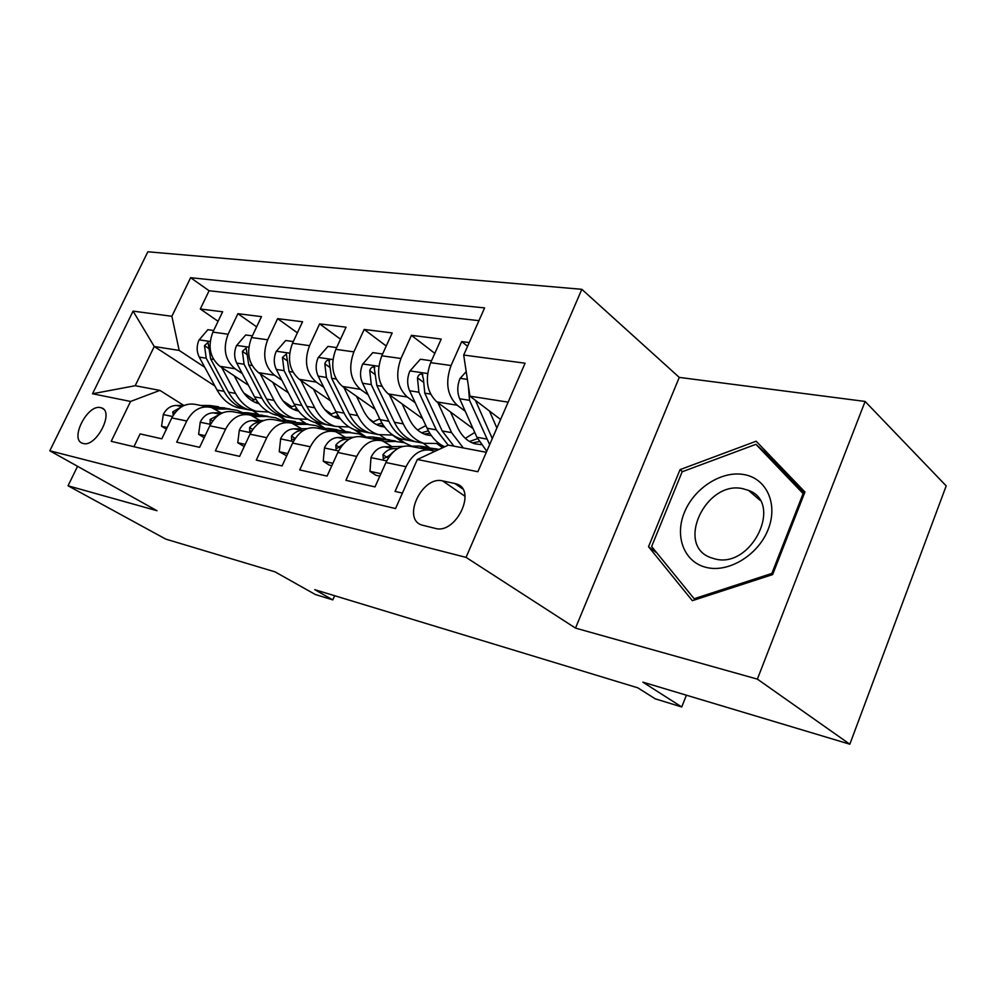 <?xml version="1.0" encoding="UTF-8"?>
<svg xmlns="http://www.w3.org/2000/svg" width="996" height="996" viewBox="0 0 996 996"><rect width="100%" height="100%" fill="white"/><g stroke="black" fill="none" stroke-linecap="round" stroke-linejoin="round"><path stroke-width="1.49" d="M83.129 443.469C96.189 447.69 114.764 411.435 101.455 407.862L100.646 407.625C87.499 403.878 69.297 439.597 82.556 443.295L83.129 443.469M581.838 289.313L147.856 251.789L49.8 450.79L466.053 557.374L581.838 289.313L679.272 377.397L575.501 628.103L757.371 679.123L865.113 401.45L679.272 377.397M865.113 401.45L946.2 485.899L849.837 744.211L642.831 682.135L681.737 706.973L686.406 695.208M77.551 466.315L68.052 485.787L165.772 539.11L275.045 571.866L315.321 594.512L332.813 599.878L334.668 595.72M757.371 679.123L849.837 744.211M133.937 446.706L140.112 433.907L161.813 438.8L171.822 417.909L186.762 421.022C192.963 409.767 201.229 405.285 211.538 407.538L220.938 412.792M186.762 421.022L176.678 442.162L199.623 447.329L209.807 425.815L225.606 429.114C231.919 417.536 240.26 412.879 250.643 415.17L260.118 420.536M225.606 429.114L215.348 450.877L239.638 456.355L249.996 434.194L266.729 437.68C273.153 425.74 281.569 420.922 292.015 423.225L301.551 428.728M266.729 437.68L256.296 460.115L282.055 465.929L292.6 443.071L310.354 446.768C316.877 434.455 325.381 429.45 335.864 431.778L345.463 437.418M310.354 446.768L299.734 469.913L327.099 476.088L337.818 452.495L356.705 456.429C363.328 443.706 371.894 438.514 382.414 440.855L392.063 446.631M356.705 456.429L345.898 480.333L375.006 486.895L385.925 462.518C392.611 449.545 401.226 444.228 411.746 446.569L428.417 449.819M469.24 342.549L461.696 341.616L467.585 346.272M473.025 428.604L436.895 401.911C426.798 392.362 424.719 379.277 430.658 362.656L441.216 339.063L411.435 335.341L434.816 353.356M422.628 418.694L388.266 393.918C378.131 384.605 375.978 371.906 381.792 355.796L392.187 332.938L364.175 329.439L386.249 346.023M375.218 409.468L342.475 386.411C332.34 377.322 330.124 364.959 335.826 349.347L346.048 327.186L319.654 323.887L340.508 339.188M330.523 400.865L299.298 379.314C289.176 370.45 286.91 358.423 292.5 343.271L302.56 321.758L277.635 318.645L297.381 332.826M288.33 392.81L258.512 372.629C248.402 363.951 246.099 352.26 251.59 337.532L261.475 316.628L237.907 313.69L256.632 326.862M681.737 706.973L655.268 698.843L637.764 687.8L314.748 589.669L332.813 599.878M454.861 483.496L442.66 480.906C422.217 475.366 401.537 518.953 421.868 525.066L435.227 528.378C455.907 534.715 477.258 490.057 456.591 483.994L454.861 483.496L462.58 488.837M214.899 386.012L154.256 346.496L135.207 385.713L159.895 390.395L130.551 401.45L111.203 441.328L395.549 508.558L417.336 459.48L448.362 445.1L486.322 452.296M130.551 401.45L92.516 393.756L133.078 311.126L171.885 316.28L190.609 277.71L484.616 307.913L463.688 355.049L525.091 363.204L477.856 471.731L417.336 459.48M324.223 428.467L315.371 422.553M291.878 406.816L283.038 400.89M242.265 373.587L235.106 368.781C225.021 360.228 222.693 348.712 228.121 334.233L237.907 313.69M305.934 423.512L300.132 419.652M248.427 385.253L219.917 366.291L235.106 368.781M362.669 435.352L354.277 429.625M331.544 414.124L324.671 409.443M281.88 380.26L274.547 375.255C264.438 366.503 262.147 354.688 267.675 339.785L277.635 318.645M344.99 431.168L339.175 427.234M402.745 442.249L392.499 435.128M373.413 421.843L369.055 418.818M323.775 387.32L316.267 382.103C306.133 373.151 303.892 361 309.532 345.662L319.654 323.887M385.726 438.95L380.099 435.065M442.635 447.752L437.269 443.942M368.147 394.814L360.465 389.361C350.331 380.186 348.139 367.686 353.891 351.874L364.175 329.439M429.201 447.49L423.039 443.158M415.22 402.782L407.364 397.055C397.242 387.656 395.113 374.795 400.977 358.485L411.435 335.341M465.269 411.261L457.214 405.235C447.142 395.599 445.088 382.352 451.064 365.52L461.696 341.616M478.964 320.65L209.098 290.745L200.308 308.997L218.074 321.285M219.917 366.291C209.857 357.813 207.517 346.421 212.895 332.104L222.631 311.785L200.308 308.997M402.421 493.082L395.051 491.414L406.044 466.713C412.767 453.554 421.395 448.15 431.928 450.503L434.43 451.549M159.895 390.395L183.849 405.459M508.134 402.172L469.925 396.159L463.688 355.049M500.602 419.478L469.925 396.159M575.501 628.103L466.053 557.374M68.052 485.787L157.019 510.736L49.8 450.79M258.437 414.386L252.498 410.514M285.354 420.362L277.735 415.344M254.254 399.882L243.771 392.972M204.753 367.275L179.168 350.418L154.256 346.496L133.078 311.126M438.115 443.768L443.295 447.453M378.903 440.17L363.453 437.157C352.945 434.829 344.404 439.933 337.818 452.495M396.657 437.269L404.538 442.747M332.353 431.094L318.01 428.292C307.54 425.989 299.074 430.907 292.6 443.071M356.468 430.397L366.242 437.07M288.529 422.553L275.182 419.951C264.762 417.648 256.37 422.404 249.996 434.194M316.853 422.827L325.244 428.454M247.17 414.485L234.745 412.07C224.386 409.792 216.07 414.373 209.807 425.815M279.204 415.631L286.375 420.362M209.098 290.745L190.609 277.71M171.885 316.28L179.168 350.418M208.102 406.866L196.498 404.613C186.215 402.359 177.985 406.791 171.822 417.909M92.516 393.756L135.207 385.713M756.163 441.216L680.044 469.639L648.533 546.704L692.332 600.675L772.635 574.58L804.93 492.012L756.163 441.216M770.194 455.832L769.086 456.23M656.899 552.967L648.533 546.704M682.484 471.668L680.044 469.639M466.203 371.595L459.94 378.642C457.176 385.689 457.089 392.387 459.666 398.749L476.897 437.244L486.77 451.238M489.422 410.975L496.88 428.019M468.319 385.564L469.539 400.317L489.646 444.639M492.285 438.589L475.441 400.355M706.637 567.508C728.86 572.912 758.292 554.996 768.177 529.386C778.386 503.852 766.41 478.205 743.838 474.544C721.415 470.51 694.075 488.239 684.377 512.479C674.367 536.645 684.264 562.491 706.637 567.508M714.792 558.893C751.457 569.214 783.815 502.818 748.506 490.381L742.829 488.687C705.965 480.122 675.226 545.049 710.596 557.586L714.792 558.893M755.939 444.316L803.112 493.58L771.85 573.435L694.15 598.733L651.633 546.505L682.148 471.793L755.939 444.316L770.705 457.687L804.556 492.983M804.009 494.377L803.112 493.58M772.784 574.194L771.85 573.435M695.42 599.667L694.15 598.733M433.347 451.039L435.688 450.976M380.92 473.698L369.977 471.32L371.022 457.276C374.359 450.702 378.829 447.216 384.444 446.806L402.77 446.395M410.501 446.22L419.129 446.034L428.068 447.279M369.977 471.32L375.978 475.291L379.825 476.138M425.13 449.171L439.311 449.296M437.232 449.047L428.342 447.814L419.254 448.026M397.715 448.536L393.632 448.636C389.66 448.81 386.099 450.815 382.962 454.662L383.298 458.733L388.814 455.857L393.706 451.524M384.431 441.651L395.387 441.44L404.314 442.685L411.734 446.196M332.901 463.314L323.239 461.223L324.484 447.64C327.759 441.278 332.191 437.904 337.781 437.543L353.306 437.281M363.341 437.12L372.342 436.97L381.256 438.228M323.239 461.223L329.24 465.107L331.83 465.68M377.484 439.883L386.548 439.722L395.474 440.979M389.722 439.834L381.02 438.651L371.956 438.813M349.098 439.211L346.434 439.261C342.475 439.41 338.939 441.353 335.839 445.063L336.05 448.984L343.035 444.341M338.366 432.799L349.957 432.638L358.871 433.895L365.856 437.082M287.757 453.554L279.254 451.711L280.66 438.576C283.885 432.401 288.28 429.151 293.832 428.815L307.054 428.666M319.206 428.529L328.219 428.429L337.109 429.687M279.254 451.711L286.699 455.844M332.813 431.131L341.628 431.019L350.53 432.276M344.94 431.168L336.411 430.011L327.385 430.123M303.419 430.421L301.987 430.434C298.053 430.571 294.542 432.426 291.479 436.024L291.591 439.821L295.015 438.701M294.916 424.445L307.092 424.333L315.956 425.603L322.542 428.492M245.253 444.353L237.783 442.747L239.326 430.011C242.501 424.022 246.846 420.885 252.374 420.586L263.616 420.511M277.585 420.412L286.549 420.349L295.401 421.619M237.783 442.747L244.207 446.582M290.695 422.877L299.223 422.814L308.075 424.072M302.66 422.976L285.317 421.918M260.404 422.117L260.068 422.117C256.159 422.229 252.685 424.022 249.647 427.508L249.672 431.168L251.826 430.82M431.492 360.789L420.349 359.232L409.754 371.234C407.04 378.057 407.003 384.556 409.617 390.743L427.06 428.193C431.38 437.232 437.269 443.432 444.739 446.781M465.331 438.365L474.743 432.438M437.891 402.633L451.599 432.65L463.289 447.926M450.516 411.971L457.363 427.072C461.497 435.85 467.261 441.415 474.656 443.755L481.031 444.664M453.89 446.146L442.187 430.944L424.806 393.171L423.375 378.704L422.067 374.147C419.951 373.724 418.42 374.944 417.449 377.808L418.893 392.225L436.298 429.874L448.2 445.175M477.557 438.663L469.527 441.489M472.316 442.896L479.126 441.626M382.613 353.991L372.778 352.621L362.569 364.275C359.905 370.885 359.892 377.198 362.544 383.211L380.148 419.677C385.153 429.712 392.05 436.124 400.84 438.912L406.443 439.983M417.623 430.023L425.84 425.591M389.448 394.777L403.255 423.873C408.248 434.032 415.133 440.518 423.923 443.32L439.112 443.519M402.11 403.903L408.983 418.482C413.153 427.035 418.943 432.463 426.338 434.779L431.405 435.663M420.673 442.71L415.071 441.626C406.281 438.838 399.396 432.376 394.391 422.267L376.837 385.489L374.11 367.038C372.13 366.653 370.674 367.835 369.753 370.612L371.271 384.605L388.838 421.258C393.856 431.343 400.741 437.779 409.53 440.568L415.133 441.639M428.38 430.82L421.619 432.787M424.259 434.044L429.811 433.285M336.636 347.592L327.97 346.384L318.11 357.713C315.495 364.125 315.52 370.263 318.185 376.115L335.901 411.647C340.943 421.42 347.853 427.695 356.618 430.446L362.208 431.517M372.616 422.105L379.713 418.806M343.844 387.369L357.701 415.606C362.731 425.504 369.641 431.841 378.418 434.617L392.847 435.053M356.506 396.296L363.378 410.389C367.586 418.718 373.388 424.022 380.783 426.313L384.63 427.085M375.654 434.082L370.064 433.011C361.287 430.247 354.377 423.947 349.347 414.087L331.656 378.268L328.966 360.34C327.099 359.979 325.717 361.15 324.82 363.826L326.414 377.434L344.106 413.141C349.148 422.964 356.058 429.251 364.835 432.015L370.425 433.086M382.041 423.213L376.426 424.545M378.928 425.678L383.336 425.267M293.297 341.566L285.678 340.508L276.153 351.513C273.589 357.751 273.639 363.714 276.315 369.416L294.106 404.052C299.174 413.589 306.071 419.727 314.811 422.441L320.388 423.512M330.099 414.56L336.15 412.132M300.829 380.372L314.711 407.8C319.766 417.449 326.676 423.649 335.428 426.388L349.173 427.01M313.466 389.1L320.339 402.745C324.559 410.875 330.361 416.067 337.744 418.32L340.458 418.93M333.1 425.939L327.535 424.881C318.782 422.142 311.873 415.979 306.805 406.368L289.039 371.458L286.375 354.016L282.441 357.427L284.084 370.661L301.863 405.472C306.93 415.046 313.84 421.196 322.58 423.923L328.157 424.993M338.291 415.88L333.722 416.751M336.1 417.772L339.449 417.585M253.88 416.54L266.567 416.49L275.394 417.747L281.582 420.387M205.139 435.675L198.615 434.268L200.283 421.93C203.408 416.116 207.703 413.079 213.181 412.817L222.706 412.792M238.218 412.742L247.133 412.718L255.922 413.987M250.345 415.083L259.122 415.046L267.936 416.316M262.658 415.232L245.539 414.174M219.805 414.274L210.144 419.453L210.081 423.001L211.326 422.989M198.615 434.268L204.18 437.705M252.374 335.876L245.713 334.955L236.488 345.662C233.973 351.725 234.048 357.527 236.737 363.092L254.565 396.881C259.645 406.181 266.53 412.182 275.232 414.871L280.785 415.93M289.861 407.376L294.953 405.621M260.18 373.761L274.062 400.417C279.141 409.842 286.039 415.905 294.754 418.606L307.876 419.366M272.78 382.29L279.627 395.524C283.872 403.455 289.674 408.522 297.02 410.75L298.663 411.161M292.836 418.233L287.284 417.175C278.556 414.473 271.659 408.435 266.592 399.06L248.763 365.022L246.137 348.052L242.389 351.376L244.082 364.262L261.911 398.213C266.99 407.563 273.875 413.577 282.59 416.278L288.143 417.336M296.933 408.808L293.322 409.356M295.575 410.29L297.941 410.228M215.061 409.07L228.209 409.057L236.973 410.327L242.8 412.73M167.228 427.483L161.551 426.263L163.344 414.286C166.407 408.634 170.665 405.696 176.093 405.447L184.111 405.459M200.943 405.472L209.783 405.484L218.522 406.754M211.999 407.688L221.149 407.688L229.902 408.958M224.772 407.899L207.865 406.829M181.309 406.941L172.781 411.846L173.192 415.369M161.551 426.263L166.407 429.214M213.667 330.498L207.878 329.688L198.951 340.122C196.473 346.01 196.573 351.675 199.25 357.103L217.091 390.071C222.17 399.159 229.043 405.036 237.708 407.688L243.223 408.734M251.727 400.541L255.935 399.296M221.71 367.487L235.579 393.432C240.659 402.621 247.543 408.559 256.221 411.224L268.771 412.095M234.259 375.841L241.094 388.677C245.34 396.42 251.129 401.388 258.437 403.579L259.084 403.754M254.652 410.925L249.137 409.866C240.459 407.202 233.574 401.301 228.495 392.138L210.654 358.921L208.064 342.4L204.491 345.649L206.222 358.211L224.063 391.341C229.142 400.467 236.015 406.356 244.692 409.02L250.208 410.078M257.752 402.023L255.013 402.322M257.167 403.181L258.636 403.193M258.512 372.629L274.547 375.255M299.298 379.314L316.267 382.103M342.475 386.411L360.465 389.361M388.266 393.918L407.364 397.055M436.895 401.911L457.214 405.235M430.658 362.656L451.064 365.52M212.895 332.104L228.121 334.233M251.59 337.532L267.675 339.785M292.5 343.271L309.532 345.662M335.826 349.347L353.891 351.874M381.792 355.796L400.977 358.485M385.925 462.518L406.044 466.713M464.995 496.269L442.66 480.906M467.385 379.389L460.214 378.331M486.72 439.037L476.897 437.244M469.539 400.317L459.666 398.749M476.96 401.513L475.839 401.326M370.998 457.625L386.709 460.874M434.219 448.959L438.327 449.756M419.129 446.034L428.342 447.814M384.444 446.806L393.632 448.636M387.17 457.513L382.962 454.662M324.447 447.976L338.59 450.914M386.548 439.722L395.387 441.44M372.342 436.97L381.02 438.651M337.781 437.543L346.434 439.261M339.835 447.714L335.839 445.063M280.623 438.9L293.347 441.539M341.628 431.019L349.957 432.638M328.219 428.429L336.411 430.011M293.832 428.815L301.987 430.434M295.19 438.439L291.479 436.024M239.289 430.334L250.743 432.7M299.223 422.814L307.092 424.333M286.549 420.349L294.293 421.856M252.374 420.586L260.068 422.117M252.723 429.463L249.647 427.508M427.583 373.525L410.016 370.935M436.298 429.874L427.06 428.193M451.599 432.65L442.187 430.944M418.893 392.225L409.617 390.743M430.558 394.092L424.806 393.171M422.939 381.904L417.449 377.808M378.804 366.329L362.818 363.976M388.838 421.258L380.148 419.677M403.255 423.873L394.391 422.267M371.271 384.605L362.544 383.211M381.879 386.299L376.837 385.489M374.919 374.372L369.753 370.612M332.901 359.568L318.359 357.427M344.106 413.141L335.901 411.647M357.701 415.606L349.347 414.087M326.414 377.434L318.185 376.115M336.088 378.978L331.656 378.268M329.713 367.3L324.82 363.826M289.637 353.194L276.39 351.239M301.863 405.472L294.106 404.052M314.711 407.8L306.805 406.368M284.084 370.661L276.315 369.416M292.899 372.068L289.039 371.458M287.06 360.639L282.441 357.427M200.246 422.242L210.53 424.371M259.122 415.046L266.567 416.49M247.133 412.718L254.453 414.137M213.181 412.817L219.992 414.162M212.634 421.022L210.144 419.453M248.801 347.181L236.724 345.4M261.911 398.213L254.565 396.881M274.062 400.417L266.592 399.06M244.082 364.262L236.737 363.092M252.125 365.557L248.763 365.022M246.759 354.364L242.389 351.376M163.294 414.585L172.532 416.502M221.149 407.688L228.209 409.057M209.783 405.484L216.73 406.829M176.093 405.447L181.87 406.605M174.748 413.066L172.781 411.846M210.168 341.479L199.163 339.86M224.063 391.341L217.091 390.071M235.579 393.432L228.495 392.138M206.222 358.211L199.25 357.103M213.542 359.382L210.654 358.921M208.637 348.438L204.491 345.649M103.397 409.02L101.455 407.862M461.509 487.393L456.591 483.994M759.873 500.166L748.506 490.381M422.864 374.757L422.067 374.147M400.84 438.912L409.53 440.568M415.071 441.626L423.923 443.32M374.832 367.561L374.11 367.038M356.618 430.446L364.835 432.015M370.064 433.011L378.418 434.617M329.601 360.789L328.966 360.34M314.811 422.441L322.58 423.923M327.535 424.881L335.428 426.388M275.232 414.871L282.59 416.278M287.284 417.175L294.754 418.606M237.708 407.688L244.692 409.02M249.137 409.866L256.221 411.224"/></g></svg>
